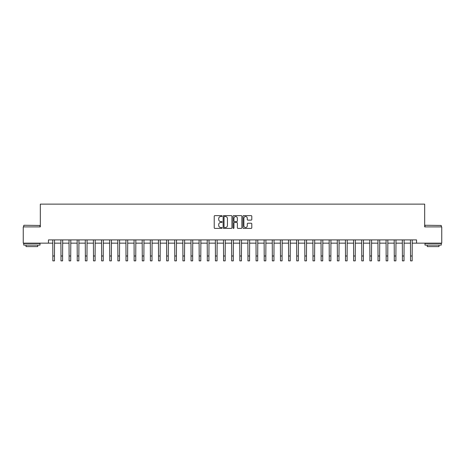<?xml version="1.0" encoding="UTF-8"?>
<svg xmlns="http://www.w3.org/2000/svg" width="465" height="465" viewBox="0 0 465 465"><rect width="100%" height="100%" fill="white"/><g stroke="black" fill="none" stroke-linecap="round" stroke-linejoin="round"><path stroke-width="0.7" d="M222.096 216.074A0.448 0.448 0 0 0 221.648 215.632L214.865 215.632A0.639 0.639 0 0 0 214.226 216.266L214.226 227.757A0.639 0.639 0 0 0 214.865 228.396L221.648 228.396A0.448 0.448 0 0 0 222.096 227.949A0.448 0.448 0 0 0 221.648 227.501L220.77 227.501A2.04 2.04 0 0 1 218.73 225.461L218.73 224.502A2.04 2.04 0 0 1 220.77 222.462L221.648 222.462A0.448 0.448 0 0 0 222.096 222.014A0.448 0.448 0 0 0 221.648 221.567L220.77 221.567A2.04 2.04 0 0 1 218.73 219.521L218.73 218.567A2.04 2.04 0 0 1 220.77 216.521L221.648 216.521A0.448 0.448 0 0 0 222.096 216.074M251.158 220.131A0.639 0.639 0 0 0 251.792 219.492L251.792 216.266A0.639 0.639 0 0 0 251.158 215.632L243.625 215.632A0.639 0.639 0 0 0 242.986 216.266L242.986 227.757A0.639 0.639 0 0 0 243.625 228.396L251.158 228.396A0.639 0.639 0 0 0 251.792 227.757L251.792 223.863A0.639 0.639 0 0 0 251.158 223.223L247.932 223.223A0.639 0.639 0 0 0 247.293 223.863L247.293 225.798A1.709 1.709 0 0 1 245.584 227.501A1.709 1.709 0 0 1 243.881 225.798L243.881 218.23A1.709 1.709 0 0 1 245.584 216.521A1.709 1.709 0 0 1 247.293 218.23L247.293 219.492A0.639 0.639 0 0 0 247.932 220.131L251.158 220.131M48.453 243.149L23.25 243.149L23.25 226.891L40.321 226.891L40.321 204.129L424.679 204.129L424.679 226.891L441.75 226.891L441.75 243.149L416.547 243.149L416.547 239.899L48.453 239.899L48.453 243.149L52.841 243.149M231.942 216.266A0.639 0.639 0 0 0 231.303 215.632L223.77 215.632A0.639 0.639 0 0 0 223.13 216.266L223.13 227.757A0.639 0.639 0 0 0 223.77 228.396L231.303 228.396A0.639 0.639 0 0 0 231.942 227.757L231.942 216.266M233.697 215.632L241.23 215.632A0.639 0.639 0 0 1 241.87 216.266L241.87 227.757A0.639 0.639 0 0 1 241.23 228.396L238.004 228.396A0.639 0.639 0 0 1 237.365 227.757L237.365 223.101A0.639 0.639 0 0 0 236.732 222.462L234.593 222.462A0.639 0.639 0 0 0 233.953 223.101L233.953 227.949A0.448 0.448 0 0 1 233.506 228.396A0.448 0.448 0 0 1 233.058 227.949L233.058 216.266A0.639 0.639 0 0 1 233.697 215.632M54.469 243.149L60.973 243.149M62.595 243.149L69.099 243.149M70.727 243.149L77.231 243.149M78.852 243.149L85.357 243.149M86.984 243.149L93.488 243.149M95.116 243.149L101.62 243.149M103.242 243.149L109.746 243.149M111.373 243.149L117.878 243.149M119.499 243.149L126.003 243.149M127.631 243.149L134.135 243.149M135.763 243.149L142.267 243.149M143.888 243.149L150.393 243.149M152.02 243.149L158.524 243.149M160.146 243.149L166.65 243.149M168.278 243.149L174.782 243.149M176.409 243.149L182.914 243.149M184.535 243.149L191.039 243.149M192.667 243.149L199.171 243.149M200.793 243.149L207.297 243.149M208.925 243.149L215.429 243.149M217.056 243.149L223.56 243.149M225.182 243.149L231.686 243.149M233.314 243.149L239.818 243.149M241.44 243.149L247.944 243.149M249.571 243.149L256.076 243.149M257.703 243.149L264.207 243.149M265.829 243.149L272.333 243.149M273.961 243.149L280.465 243.149M282.086 243.149L288.591 243.149M290.218 243.149L296.722 243.149M298.35 243.149L304.854 243.149M306.476 243.149L312.98 243.149M314.607 243.149L321.112 243.149M322.733 243.149L329.237 243.149M330.865 243.149L337.369 243.149M338.997 243.149L345.501 243.149M347.123 243.149L353.627 243.149M355.254 243.149L361.758 243.149M363.38 243.149L369.884 243.149M371.512 243.149L378.016 243.149M379.643 243.149L386.148 243.149M387.769 243.149L394.274 243.149M395.901 243.149L402.405 243.149M404.027 243.149L410.531 243.149M412.159 243.149L416.547 243.149M224.473 216.521A0.448 0.448 0 0 0 224.025 216.969L224.025 227.054A0.448 0.448 0 0 0 224.473 227.501L225.397 227.501A2.04 2.04 0 0 0 227.443 225.461L227.443 218.567A2.04 2.04 0 0 0 225.397 216.521L224.473 216.521M237.365 218.265A1.709 1.709 0 0 0 235.662 216.556A1.709 1.709 0 0 0 233.953 218.265L233.953 220.927A0.639 0.639 0 0 0 234.593 221.567L236.732 221.567A0.639 0.639 0 0 0 237.365 220.927L237.365 218.265M52.766 239.899L52.841 255.994L54.469 255.994L54.545 239.899M52.841 255.994L52.841 260.871L54.469 260.871L54.469 255.994M60.892 239.899L60.973 255.994L62.595 255.994L62.676 239.899M60.973 255.994L60.973 260.871L62.595 260.871L62.595 255.994M69.023 239.899L69.099 255.994L70.727 255.994L70.802 239.899M69.099 255.994L69.099 260.871L70.727 260.871L70.727 255.994M77.149 239.899L77.231 255.994L78.852 255.994L78.934 239.899M77.231 255.994L77.231 260.871L78.852 260.871L78.852 255.994M85.281 239.899L85.357 255.994L86.984 255.994L87.06 239.899M85.357 255.994L85.357 260.871L86.984 260.871L86.984 255.994M23.93 225.263L39.996 225.461L23.93 225.263M31.87 245.102L23.738 245.102L23.738 243.474L39.996 243.474L39.996 245.102L31.87 245.102M37.723 245.102L37.723 246.595L26.017 246.595L26.017 245.102M425.196 225.263L441.262 225.461L425.196 225.263M433.13 245.102L425.004 245.102L425.004 243.474L441.262 243.474L441.262 245.102L433.13 245.102M438.983 245.102L438.983 246.595L427.277 246.595L427.277 245.102M93.413 239.899L93.488 255.994L95.116 255.994L95.191 239.899M93.488 255.994L93.488 260.871L95.116 260.871L95.116 255.994M101.539 239.899L101.62 255.994L103.242 255.994L103.323 239.899M101.62 255.994L101.62 260.871L103.242 260.871L103.242 255.994M109.67 239.899L109.746 255.994L111.373 255.994L111.449 239.899M109.746 255.994L109.746 260.871L111.373 260.871L111.373 255.994M117.796 239.899L117.878 255.994L119.499 255.994L119.581 239.899M117.878 255.994L117.878 260.871L119.499 260.871L119.499 255.994M125.928 239.899L126.003 255.994L127.631 255.994L127.706 239.899M126.003 255.994L126.003 260.871L127.631 260.871L127.631 255.994M134.06 239.899L134.135 255.994L135.763 255.994L135.838 239.899M134.135 255.994L134.135 260.871L135.763 260.871L135.763 255.994M142.185 239.899L142.267 255.994L143.888 255.994L143.97 239.899M142.267 255.994L142.267 260.871L143.888 260.871L143.888 255.994M150.317 239.899L150.393 255.994L152.02 255.994L152.096 239.899M150.393 255.994L150.393 260.871L152.02 260.871L152.02 255.994M158.443 239.899L158.524 255.994L160.146 255.994L160.227 239.899M158.524 255.994L158.524 260.871L160.146 260.871L160.146 255.994M166.575 239.899L166.65 255.994L168.278 255.994L168.353 239.899M166.65 255.994L166.65 260.871L168.278 260.871L168.278 255.994M174.706 239.899L174.782 255.994L176.409 255.994L176.485 239.899M174.782 255.994L174.782 260.871L176.409 260.871L176.409 255.994M182.832 239.899L182.914 255.994L184.535 255.994L184.617 239.899M182.914 255.994L182.914 260.871L184.535 260.871L184.535 255.994M190.964 239.899L191.039 255.994L192.667 255.994L192.743 239.899M191.039 255.994L191.039 260.871L192.667 260.871L192.667 255.994M199.09 239.899L199.171 255.994L200.793 255.994L200.874 239.899M199.171 255.994L199.171 260.871L200.793 260.871L200.793 255.994M207.221 239.899L207.297 255.994L208.925 255.994L209 239.899M207.297 255.994L207.297 260.871L208.925 260.871L208.925 255.994M215.353 239.899L215.429 255.994L217.056 255.994L217.132 239.899M215.429 255.994L215.429 260.871L217.056 260.871L217.056 255.994M223.479 239.899L223.56 255.994L225.182 255.994L225.263 239.899M223.56 255.994L223.56 260.871L225.182 260.871L225.182 255.994M231.611 239.899L231.686 255.994L233.314 255.994L233.389 239.899M231.686 255.994L231.686 260.871L233.314 260.871L233.314 255.994M239.737 239.899L239.818 255.994L241.44 255.994L241.521 239.899M239.818 255.994L239.818 260.871L241.44 260.871L241.44 255.994M247.868 239.899L247.944 255.994L249.571 255.994L249.647 239.899M247.944 255.994L247.944 260.871L249.571 260.871L249.571 255.994M256 239.899L256.076 255.994L257.703 255.994L257.779 239.899M256.076 255.994L256.076 260.871L257.703 260.871L257.703 255.994M264.126 239.899L264.207 255.994L265.829 255.994L265.91 239.899M264.207 255.994L264.207 260.871L265.829 260.871L265.829 255.994M272.257 239.899L272.333 255.994L273.961 255.994L274.036 239.899M272.333 255.994L272.333 260.871L273.961 260.871L273.961 255.994M280.383 239.899L280.465 255.994L282.086 255.994L282.168 239.899M280.465 255.994L280.465 260.871L282.086 260.871L282.086 255.994M288.515 239.899L288.591 255.994L290.218 255.994L290.294 239.899M288.591 255.994L288.591 260.871L290.218 260.871L290.218 255.994M296.647 239.899L296.722 255.994L298.35 255.994L298.425 239.899M296.722 255.994L296.722 260.871L298.35 260.871L298.35 255.994M304.773 239.899L304.854 255.994L306.476 255.994L306.557 239.899M304.854 255.994L304.854 260.871L306.476 260.871L306.476 255.994M312.904 239.899L312.98 255.994L314.607 255.994L314.683 239.899M312.98 255.994L312.98 260.871L314.607 260.871L314.607 255.994M321.03 239.899L321.112 255.994L322.733 255.994L322.815 239.899M321.112 255.994L321.112 260.871L322.733 260.871L322.733 255.994M329.162 239.899L329.237 255.994L330.865 255.994L330.941 239.899M329.237 255.994L329.237 260.871L330.865 260.871L330.865 255.994M337.294 239.899L337.369 255.994L338.997 255.994L339.072 239.899M337.369 255.994L337.369 260.871L338.997 260.871L338.997 255.994M345.419 239.899L345.501 255.994L347.123 255.994L347.204 239.899M345.501 255.994L345.501 260.871L347.123 260.871L347.123 255.994M353.551 239.899L353.627 255.994L355.254 255.994L355.33 239.899M353.627 255.994L353.627 260.871L355.254 260.871L355.254 255.994M361.677 239.899L361.758 255.994L363.38 255.994L363.461 239.899M361.758 255.994L361.758 260.871L363.38 260.871L363.38 255.994M369.809 239.899L369.884 255.994L371.512 255.994L371.587 239.899M369.884 255.994L369.884 260.871L371.512 260.871L371.512 255.994M377.94 239.899L378.016 255.994L379.643 255.994L379.719 239.899M378.016 255.994L378.016 260.871L379.643 260.871L379.643 255.994M386.066 239.899L386.148 255.994L387.769 255.994L387.851 239.899M386.148 255.994L386.148 260.871L387.769 260.871L387.769 255.994M394.198 239.899L394.274 255.994L395.901 255.994L395.977 239.899M394.274 255.994L394.274 260.871L395.901 260.871L395.901 255.994M402.324 239.899L402.405 255.994L404.027 255.994L404.108 239.899M402.405 255.994L402.405 260.871L404.027 260.871L404.027 255.994M410.456 239.899L410.531 255.994L412.159 255.994L412.234 239.899M410.531 255.994L410.531 260.871L412.159 260.871L412.159 255.994M23.738 226.891L23.738 225.461M27.447 243.474L27.447 243.149M36.287 243.474L36.287 243.149M39.996 226.891L39.996 225.461M425.004 226.891L425.004 225.461M428.713 243.474L428.713 243.149M437.553 243.474L437.553 243.149M441.262 226.891L441.262 225.461"/></g></svg>
